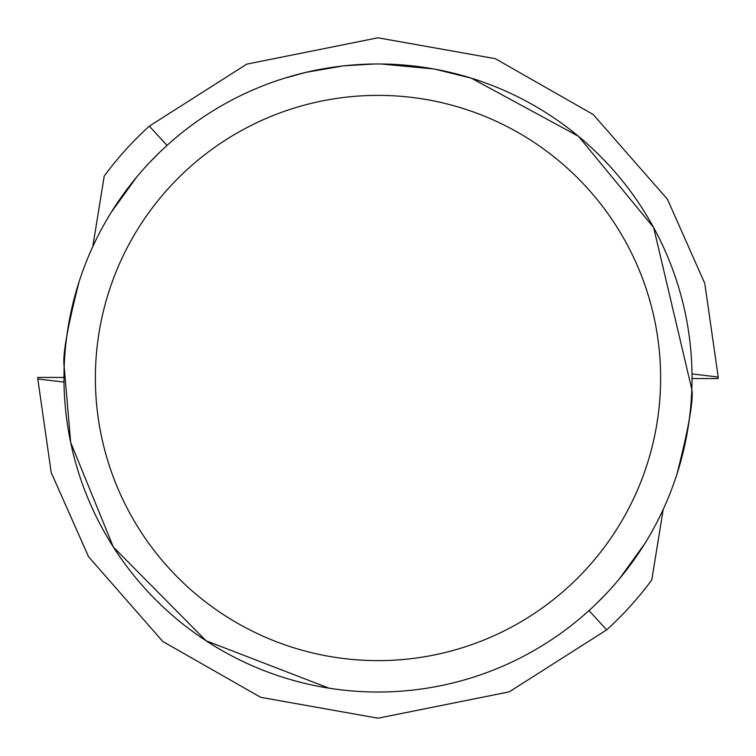<?xml version="1.0" encoding="UTF-8"?>
<svg xmlns="http://www.w3.org/2000/svg" width="756" height="756" viewBox="0 0 756 756"><rect width="100%" height="100%" fill="white"/><g stroke="black" fill="none" stroke-linecap="round" stroke-linejoin="round"><path stroke-width="1.13" d="M378 95.379A282.621 282.621 0 0 1 660.621 378A282.621 282.621 0 0 1 378 660.621A282.621 282.621 0 0 1 95.379 378A282.621 282.621 0 0 1 378 95.379M378 63.977A314.024 314.024 0 0 1 692.023 378A314.024 314.024 0 0 1 378 692.023A314.024 314.024 0 0 1 63.977 378A314.024 314.024 0 0 1 378 63.977M644.764 543.677L619.372 578.879M596.191 603.846L606.803 593.082M676.941 474.154C688.707 427.99 693.658 399.726 691.816 389.349L653.647 227.556L578.463 136.278L471.319 78.161L435.267 69.24M433.783 68.966L381.204 63.995M393.536 64.364L398.242 64.629M379.285 63.977L388.726 64.156M389.491 64.184L407.04 65.318M411.481 65.763L417.992 66.528M342.581 65.98L305.764 72.396L284.7 78.161M369.731 64.08L344.065 65.81L374.267 63.995M331.393 67.454L334.086 67.057M350.009 65.224L352.485 65.016M353.657 64.921L355.207 64.808M111.227 212.332L136.628 177.121M159.809 152.154L149.197 162.918M79.059 281.846C67.293 328.01 62.342 356.274 64.184 366.651L70.686 442.468L113.343 547.032L206.019 640.748L329.058 688.187M663.201 509.431L651.785 579.918A340.191 340.191 0 0 1 606.681 629.861L509.223 691.863L378.009 718.2L260.725 697.334L162.805 641.485L88.565 556.775L51.21 472.557L37.8 378.964L64.005 382.073M167.019 145.407L149.319 126.139L246.777 64.137L377.991 37.8L495.274 58.666L593.195 114.515L667.435 199.225L704.79 283.443L718.2 377.036L718.191 378.576L692.023 378.529M718.191 377.036L691.995 373.927M149.319 126.139A340.191 340.191 0 0 0 104.215 176.082L92.799 246.569M588.981 610.593L606.681 629.861M37.809 378.964L37.809 377.424L63.977 377.471"/></g></svg>
